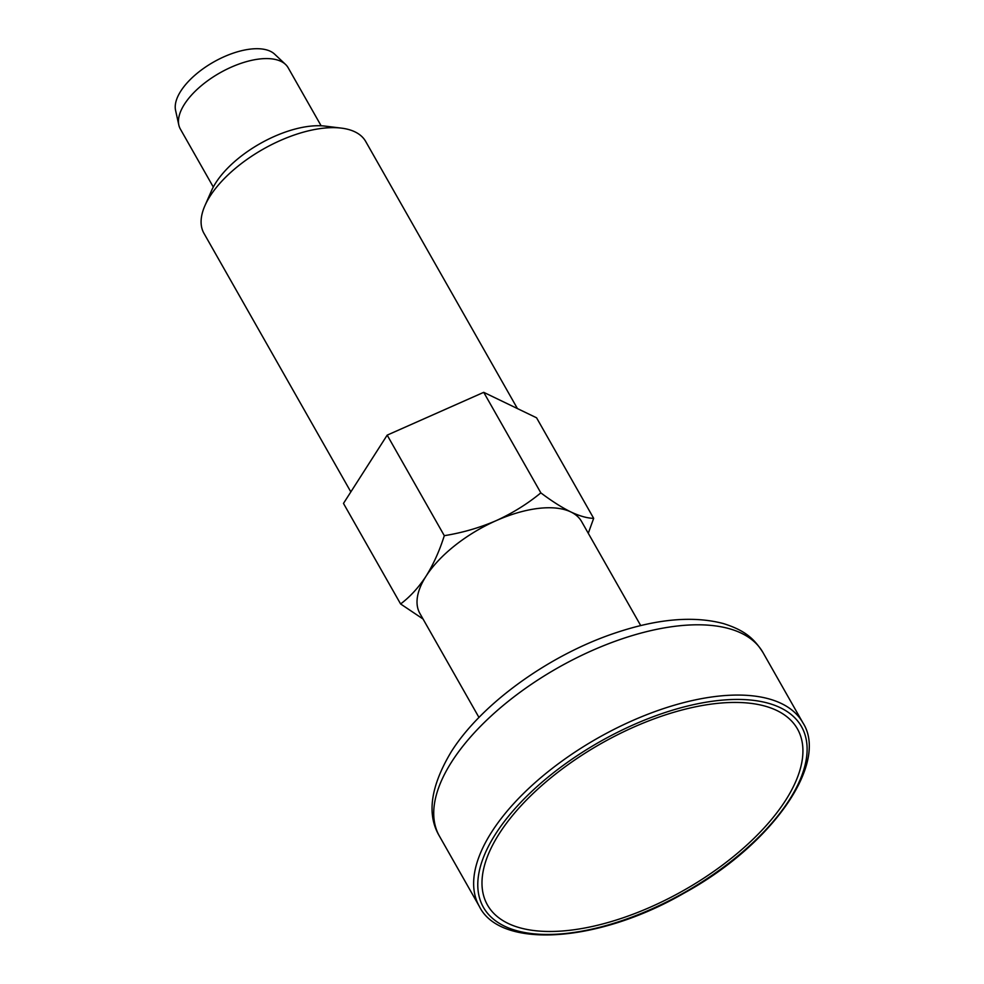 <?xml version="1.0" encoding="UTF-8"?>
<svg xmlns="http://www.w3.org/2000/svg" width="984" height="984" viewBox="0 0 984 984"><rect width="100%" height="100%" fill="white"/><g stroke="black" fill="none" stroke-linecap="round" stroke-linejoin="round"><path stroke-width="1.48" d="M785.613 800.324A178.264 84.243 150.4 0 0 633.708 727.127A178.264 84.243 150.4 0 0 508.052 923.398A178.264 84.243 150.4 0 0 785.613 800.324M588.272 533.291L593.672 518.334C587.362 518.236 579.76 516.12 570.88 511.963C561.778 507.461 551.766 501.09 540.843 492.873C527.387 503.931 512.504 513.181 496.182 520.647C479.638 527.768 462.345 532.774 444.301 535.677L387.179 435.137L343.478 503.414L400.599 603.955C410.082 596.833 418.569 587.583 426.06 576.181A93.013 43.948 150.4 0 0 419.885 613.45L478.974 717.459M640.707 625.578L581.618 521.569A93.013 43.948 150.4 0 0 570.88 511.963A93.013 43.948 150.4 0 0 496.182 520.647A93.013 43.948 150.4 0 0 426.06 576.181C433.452 564.287 439.528 550.782 444.301 535.677M540.843 492.873L483.722 392.333L387.179 435.137M593.672 518.334L536.563 417.794L483.722 392.333M517.436 408.581L365.691 141.462A93.013 43.948 150.4 0 0 341.448 128.129A93.013 43.948 150.4 0 0 204.918 205.693A93.013 43.948 150.4 0 0 203.959 233.343L350.845 491.914M213.307 187.046L180.355 129.039A62.004 29.299 -29.6 0 1 178.83 125.054A62.004 29.299 -29.6 0 1 184.475 104.193A62.004 29.299 -29.6 0 1 236.012 65.165A62.004 29.299 -29.6 0 1 285.545 64.44A62.004 29.299 -29.6 0 1 288.177 67.785L321.128 125.792M400.599 603.955L423.046 619.01M285.545 64.44L274.634 54.157A57.552 27.195 150.4 0 0 213.602 62.041A57.552 27.195 150.4 0 0 175.583 110.417L178.83 125.054M341.448 128.129L325.261 126.136A77.502 36.629 150.4 0 0 211.486 190.761L204.918 205.693M495.567 834.001A182.913 86.432 -29.6 0 1 780.361 707.73A182.913 86.432 -29.6 0 1 651.433 909.118A182.913 86.432 -29.6 0 1 495.567 834.001M491.729 831.923A186.013 87.896 -29.6 0 1 658.394 710.35A186.013 87.896 -29.6 0 1 802.846 722.699C829.143 763.03 772.354 844.912 683.929 893.214C597.731 943.115 500.364 949.154 479.368 906.461A186.013 87.896 -29.6 0 1 491.729 831.923M451.804 761.653A186.013 87.896 -29.6 0 1 618.469 640.08A186.013 87.896 -29.6 0 1 762.92 652.429C754.199 638.85 745.257 630.424 723.375 623.561C693.363 615.652 657.238 618.813 615.025 633.056C549.183 655.012 481.324 703.831 451.201 751.85C430.488 786.499 426.564 814.617 439.454 836.179A186.013 87.896 -29.6 0 1 451.804 761.653M802.846 722.699L762.92 652.429M479.368 906.461L439.454 836.179"/></g></svg>
